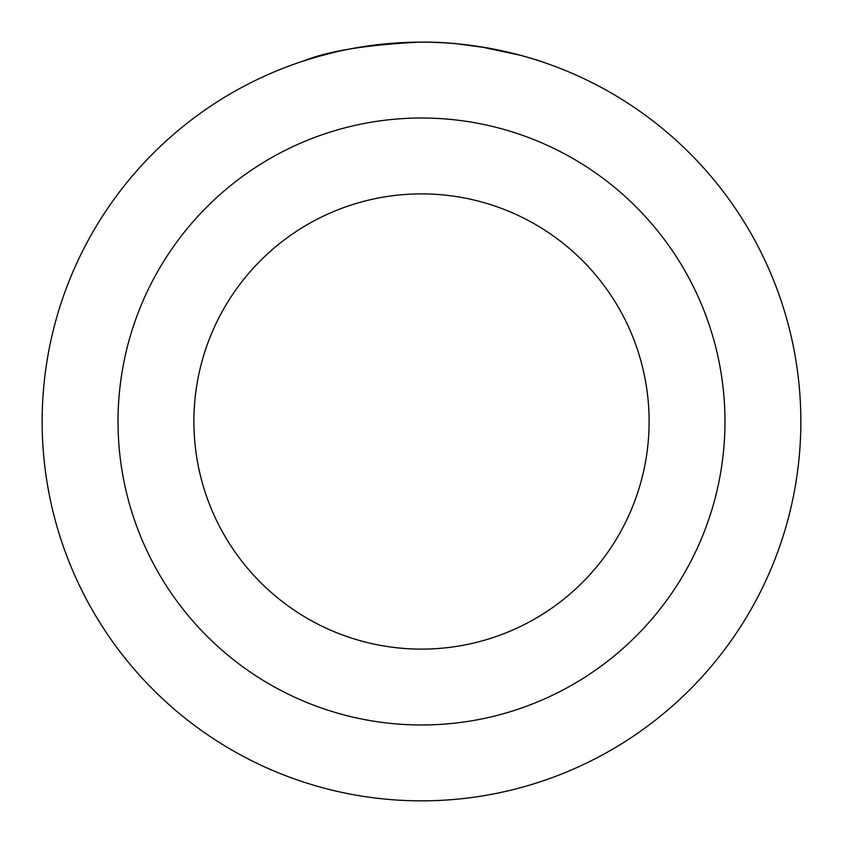 <?xml version="1.0" encoding="UTF-8"?>
<svg xmlns="http://www.w3.org/2000/svg" width="843" height="843" viewBox="0 0 843 843"><rect width="100%" height="100%" fill="white"/><g stroke="black" fill="none" stroke-linecap="round" stroke-linejoin="round"><path stroke-width="1.26" d="M317.021 56.818L335.799 51.96M341.541 50.675L354.102 48.188M376.526 44.827L394.324 43.13M431.785 42.287C497.802 43.699 550.858 65.111 546.39 63.299C544.262 62.382 485.494 40.98 419.034 42.161C366.399 44.858 328.043 51.075 303.944 60.822L320.298 55.901M649.11 421.5A227.61 227.61 0 0 0 421.5 193.89A227.61 227.61 0 0 0 193.89 421.5A227.61 227.61 0 0 0 421.5 649.11A227.61 227.61 0 0 0 649.11 421.5A227.61 227.61 0 0 1 421.5 649.11A227.61 227.61 0 0 1 193.89 421.5M291.509 65.111L297.885 62.856M302.816 61.191L316.136 57.071M327.305 54.036L328.306 53.773M480.025 46.692L521.048 55.438M486.759 47.809L457.285 43.847M800.85 421.5A379.35 379.35 0 0 0 421.5 42.15A379.35 379.35 0 0 0 42.15 421.5A379.35 379.35 0 0 0 421.5 800.85A379.35 379.35 0 0 0 800.85 421.5M118.02 421.5A303.48 303.48 0 0 1 421.5 118.02A303.48 303.48 0 0 1 724.98 421.5A303.48 303.48 0 0 1 421.5 724.98A303.48 303.48 0 0 1 118.02 421.5"/></g></svg>
